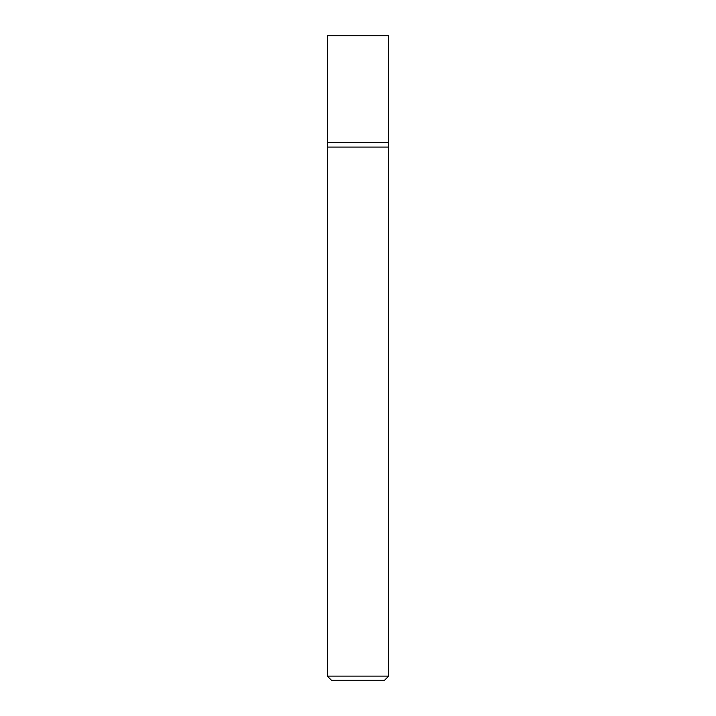 <?xml version="1.0" encoding="UTF-8"?>
<svg xmlns="http://www.w3.org/2000/svg" width="716" height="716" viewBox="0 0 716 716"><rect width="100%" height="100%" fill="white"/><g stroke="black" fill="none" stroke-linecap="round" stroke-linejoin="round"><path stroke-width="0.54" stroke-dasharray="3.58 2.69" d="M327.31 676.11L388.69 676.11M388.69 147.084L327.31 147.084L388.69 147.084M384.59 680.2L331.41 680.2M327.31 142.484L388.69 142.484L327.31 142.484M327.31 35.8L388.69 35.8"/><path stroke-width="1.07" d="M388.69 676.11L388.69 142.484L327.31 142.484L327.31 676.11L331.41 680.2L384.59 680.2L388.69 676.11L327.31 676.11M327.31 147.084L388.69 147.084L327.31 147.084M388.69 142.484L388.69 35.8L327.31 35.8L327.31 142.484L388.69 142.484"/></g></svg>
